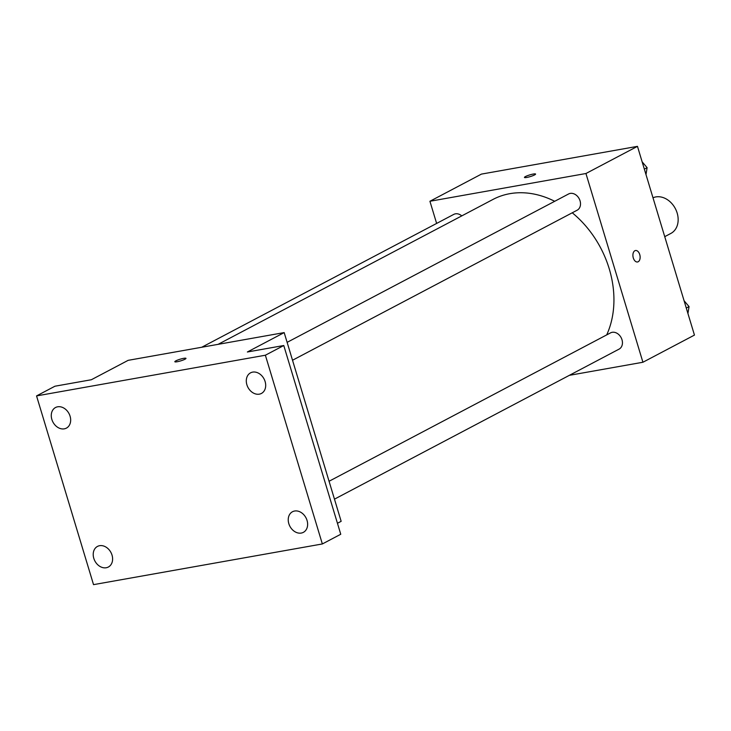 <?xml version="1.0" encoding="UTF-8"?>
<svg xmlns="http://www.w3.org/2000/svg" width="731" height="731" viewBox="0 0 731 731"><rect width="100%" height="100%" fill="white"/><g stroke="black" fill="none" stroke-linecap="round" stroke-linejoin="round"><path stroke-width="1.1" d="M664.735 236.661L670.857 233.436A19.947 15.552 -117.8 0 0 677.153 213.023A19.947 15.552 -117.8 0 0 653.002 197.79M436.626 223.43L429.929 201.263L481.455 174.097L637.469 146.355L694.45 335.09L642.924 362.247L569.348 375.332M429.929 201.263L585.942 173.512L637.469 146.355M534.571 174.937A5.821 0.877 163.2 0 1 528.449 177.094A5.821 0.877 163.2 0 1 524.447 177.432A5.821 0.877 163.2 0 1 529.765 174.901A5.821 0.877 163.2 0 1 535.585 174.069A5.821 0.877 163.2 0 1 534.571 174.937M606.703 334.899A93.075 72.597 -117.8 0 0 609.234 268.807A93.075 72.597 -117.8 0 0 572.245 212.794M554.701 201.299A93.075 72.597 -117.8 0 0 493.023 199.417L218.112 344.338M585.942 173.512L642.924 362.247M461.782 215.892A9.174 7.155 -117.8 0 0 453.768 214.393L201.729 347.252M292.519 360.246L577.152 210.208A9.174 7.155 -117.8 0 0 580.048 200.815A9.174 7.155 -117.8 0 0 568.599 193.971L287.119 342.355M329.06 481.263L610.531 332.879A9.174 7.155 62.2 0 1 621.14 337.658A9.174 7.155 62.2 0 1 619.093 349.116L334.46 499.154M633.302 257.942A5.821 3.536 -100.1 0 1 635.495 250.514A5.821 3.536 -100.1 0 1 640 255.622A5.821 3.536 -100.1 0 1 637.533 261.972A5.821 3.536 -100.1 0 1 633.302 257.942M635.495 250.514A5.821 3.536 -100.1 0 1 639.99 255.622A5.821 3.536 -100.1 0 1 637.533 261.972M524.447 177.432A5.821 0.877 163.2 0 1 529.765 174.91A5.821 0.877 163.2 0 1 535.585 174.069M36.55 395.91L265.371 355.22L322.353 543.955L93.531 584.645L36.55 395.91L54.953 386.215L91.357 379.736L128.153 360.337L284.176 332.596L341.158 521.322L337.448 523.277M265.371 355.22L283.774 345.516L340.756 534.251L322.353 543.955M284.176 332.596L247.37 351.995L283.774 345.516M184.952 359.241A5.821 0.877 163.2 0 1 178.839 361.388A5.821 0.877 163.2 0 1 174.837 361.726A5.821 0.877 163.2 0 1 180.146 359.204A5.821 0.877 163.2 0 1 185.976 358.364A5.821 0.877 163.2 0 1 184.952 359.241M174.837 361.726A5.821 0.877 163.2 0 1 180.146 359.204A5.821 0.877 163.2 0 1 185.976 358.364M99.58 545.701A11.65 9.083 62.2 0 1 111.551 553.778A11.65 9.083 62.2 0 1 108.343 567.028A11.65 9.083 62.2 0 1 106.242 567.749A11.65 9.083 62.2 0 1 94.272 559.681A11.65 9.083 62.2 0 1 97.479 546.423A11.65 9.083 62.2 0 1 99.58 545.701M294.602 511.024A11.65 9.083 62.2 0 1 306.572 519.092A11.65 9.083 62.2 0 1 303.365 532.351A11.65 9.083 62.2 0 1 301.263 533.063A11.65 9.083 62.2 0 1 289.293 524.995A11.65 9.083 62.2 0 1 292.501 511.737A11.65 9.083 62.2 0 1 294.602 511.024M252.661 372.116A11.65 9.083 62.2 0 1 264.631 380.184A11.65 9.083 62.2 0 1 261.424 393.442A11.65 9.083 62.2 0 1 259.322 394.155A11.65 9.083 62.2 0 1 247.352 386.087A11.65 9.083 62.2 0 1 250.559 372.837A11.65 9.083 62.2 0 1 252.661 372.116M57.648 406.801A11.65 9.083 62.2 0 1 69.609 414.87A11.65 9.083 62.2 0 1 66.402 428.119A11.65 9.083 62.2 0 1 64.301 428.841A11.65 9.083 62.2 0 1 52.33 420.773A11.65 9.083 62.2 0 1 55.538 407.514A11.65 9.083 62.2 0 1 57.648 406.801M684.088 300.761L689.05 306.581L687.926 313.489M686.281 308.043L689.05 306.581M642.147 161.853L647.109 167.673L645.994 174.581M644.349 169.135L647.109 167.673"/></g></svg>
